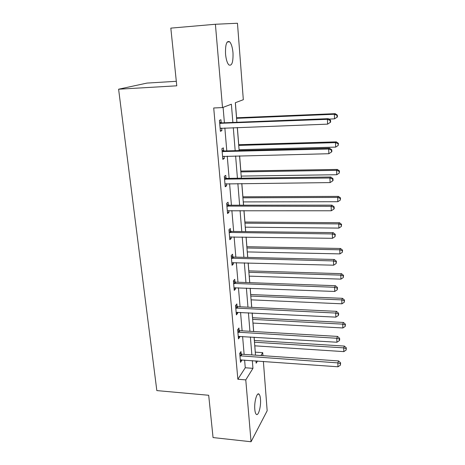 <?xml version="1.0" encoding="UTF-8"?>
<svg xmlns="http://www.w3.org/2000/svg" width="465" height="465" viewBox="0 0 465 465"><rect width="100%" height="100%" fill="white"/><g stroke="black" fill="none" stroke-linecap="round" stroke-linejoin="round"><path stroke-width="0.7" d="M254.803 409.398C254.064 401.876 257.046 391.594 259.11 394.25C259.807 395.035 260.261 396.662 260.476 399.139C261.185 406.48 258.29 416.814 256.163 414.205C255.471 413.443 255.018 411.839 254.803 409.398M225.537 54.039C225.258 44.477 226.629 40.403 229.658 41.804C231.372 43.751 232.483 47.413 232.994 52.795C233.273 62.223 231.89 66.263 228.85 64.902C227.176 63.031 226.066 59.41 225.537 54.039M176.311 81.305L146.946 83.09L118.604 89.21L156.833 390.594L208.692 395.267L213.057 437.565L251.054 441.75L245.77 379.893L252.954 368.338L252.321 360.608M118.604 89.21L176.776 85.81L170.824 28.127L215.4 24.261L237.464 23.25L243.323 99.708L235.313 102.73L236.883 122.295M255.279 352.22L254.82 345.826M254.39 340.444L254.128 337.177M253.675 331.516L253.001 323.07M252.571 317.729L252.193 312.968M251.745 307.348L251.141 299.849M250.716 294.548L250.211 288.224M249.769 282.65L249.246 276.134M248.827 270.88L248.188 262.928M247.746 257.407L247.31 251.92M246.892 246.712L246.119 237.063M245.683 231.599L245.328 227.182M244.916 222.026L244.003 210.604M243.573 205.199L243.311 201.915M242.899 196.805L241.841 183.541M241.411 178.2L241.242 176.09M240.841 171.039L239.626 155.845M239.202 150.567L239.132 149.689M238.731 144.702L237.353 127.491M236.58 117.779L235.371 102.713M255.326 352.145L262.713 352.644L262.946 355.684M263.382 361.404L267.166 410.752L251.054 441.75M232.872 122.452L231.384 104.218L222.514 107.572L213.714 107.985L237.853 379.254L245.264 367.757L244.607 360.05M244.125 354.377L242.602 336.474M242.12 330.842L240.55 312.387M240.074 306.801L238.452 287.771M237.981 282.232L236.313 262.615M235.842 257.122L234.122 236.888M233.657 231.454L231.878 210.581M231.425 205.205L229.588 183.675M229.135 178.362L227.245 156.141M226.798 150.893L224.845 127.956M224.403 122.789L223.09 107.357M221.189 122.673L220.939 119.726L219.434 120.359L220.393 131.322L221.881 130.624L221.66 128.078M223.619 150.741L223.369 147.864L221.898 148.655L222.834 159.361L224.293 158.513L224.089 156.211M225.99 178.176L225.746 175.357L224.31 176.299L225.223 186.767L226.647 185.768L226.467 183.704M228.309 204.984L228.071 202.234L226.664 203.315L227.554 213.545L228.949 212.406L228.792 210.575M230.576 231.198L230.344 228.507L228.96 229.733L229.832 239.731L231.204 238.458L231.064 236.848M232.791 256.837L232.564 254.204L231.21 255.558L232.064 265.341L233.407 263.934L233.285 262.533M234.959 281.918L234.738 279.337L233.413 280.819L234.244 290.387L235.563 288.864L235.459 287.661M237.08 306.452L236.865 303.93L235.563 305.528L236.383 314.892L237.673 313.253L237.58 312.242M239.161 330.47L238.946 327.999L237.673 329.708L238.469 338.875L239.737 337.119L239.661 336.294M241.19 353.975L240.98 351.563L239.731 353.377L240.515 362.345L241.754 360.491L241.701 359.84M237.853 379.254L245.77 379.893M222.514 107.572L215.4 24.261M251.856 354.911L250.391 336.951M249.932 331.295L248.42 312.782M247.961 307.173L246.398 288.079M245.944 282.517L244.34 262.824M243.887 257.314L242.23 237.005M241.783 231.553L240.074 210.599M239.632 205.205L237.865 183.582M237.429 178.252L235.61 155.938M235.18 150.672L233.296 127.643M255.971 360.869L256.157 363.194L257.529 360.98M260.911 355.539L262.713 352.644M237.295 127.497L239.144 150.573M239.562 155.845L241.352 178.2M241.783 183.541L243.515 205.199M243.945 210.604L245.625 231.593M246.066 237.063L247.694 257.407M248.136 262.923L249.711 282.65M250.158 288.219L251.687 307.348M252.135 312.962L253.623 331.51M254.076 337.177L255.512 355.167M245.264 367.757L252.954 368.338M220.334 130.682L221.881 130.624M222.764 158.548L224.293 158.513M225.136 185.779L226.647 185.768M227.455 212.406L228.949 212.406M229.722 238.435L231.204 238.458M231.936 263.899L233.407 263.934M234.11 288.806L235.563 288.864M236.232 313.178L237.673 313.253M238.307 337.032L239.737 337.119M240.341 360.387L241.754 360.491M219.695 123.33L327.401 119.331L327.604 124.138L220.131 128.375M219.585 122.074L222.101 122.876L328.307 118.668L327.401 119.331L330.197 120.476L330.278 122.4L330.632 122.126L330.551 120.208L330.197 120.476M220.695 128.142L220.137 128.416M330.551 120.208L328.307 118.668M327.604 124.138L330.278 122.4M328.9 119.075L334.544 118.854L334.358 114.262L335.184 113.663L236.522 117.784M337.015 115.361L337.084 117.197L337.41 116.948L337.34 115.117L337.015 115.361L334.358 114.262L236.563 118.319M337.084 117.197L334.544 118.854M335.184 113.663L337.34 115.117M222.154 151.555L328.668 149.027L328.871 153.717L222.584 156.484M222.032 150.137L224.519 150.956L329.557 148.196L328.668 149.027L331.429 150.119L331.51 151.997L331.859 151.654L331.777 149.782L331.429 150.119M331.777 149.782L329.557 148.196M328.871 153.717L331.51 151.997M224.554 179.13L329.912 178.008L330.109 182.588L224.973 183.948M224.421 177.56L226.879 178.391L330.784 177.008L329.912 178.008L332.638 179.054L332.713 180.885L333.056 180.478L332.981 178.647L332.638 179.054M332.981 178.647L330.784 177.008M330.109 182.588L332.713 180.885M239.074 149.689L335.672 147.114L335.492 142.627L336.3 141.872L238.673 144.708M338.113 143.679L338.183 145.469L338.433 143.371L338.113 143.679L335.492 142.627L238.731 145.406M338.183 145.469L335.672 147.114M336.3 141.872L338.433 143.371M241.184 176.09L336.77 174.724L336.596 170.341L337.387 169.434L240.783 171.039M339.188 171.347L339.252 173.096L339.497 170.981L339.188 171.347L336.596 170.341L240.847 171.899M339.252 173.096L336.77 174.724M337.387 169.434L339.497 170.981M226.903 206.088L331.121 206.303L331.312 210.773L227.315 210.796M226.751 204.368L229.187 205.21L331.975 205.146L331.121 206.303L333.812 207.297L333.887 209.087L334.225 208.616L334.149 206.832L333.812 207.297M334.149 206.832L331.975 205.146M331.312 210.773L333.887 209.087M229.199 232.436L332.306 233.936L332.492 238.301L229.6 237.04M229.036 230.576L231.448 231.431L333.143 232.628L332.306 233.936L334.963 234.877L335.038 236.627L335.294 234.354L334.963 234.877M335.294 234.354L333.143 232.628M332.492 238.301L335.038 236.627M231.442 258.203L333.463 260.923L333.643 265.19L231.837 262.708M231.268 256.209L233.657 257.069L334.283 259.476L333.463 260.923L336.085 261.824L336.16 263.527L336.41 261.243L336.085 261.824M336.41 261.243L334.283 259.476M333.643 265.19L336.16 263.527M243.253 201.915L337.846 201.711L337.677 197.427L338.45 196.375L242.84 196.805M340.235 198.386L340.304 200.101L340.543 197.962L340.235 198.386L337.677 197.427L242.922 197.811M340.304 200.101L337.846 201.711M338.45 196.375L340.543 197.962M245.276 227.182L338.898 228.094L338.729 223.903L339.497 222.718L244.863 222.026M341.264 224.822L341.327 226.496L341.56 224.345L341.264 224.822L338.729 223.903L244.95 223.171M341.327 226.496L338.898 228.094M339.497 222.718L341.56 224.345M247.252 251.92L339.927 253.896L339.764 249.798L340.514 248.479L246.834 246.706M342.263 250.67L342.327 252.309L342.56 250.141L342.263 250.67L339.764 249.798L246.938 247.99M342.327 252.309L339.927 253.896M340.514 248.479L342.56 250.141M233.639 283.406L334.591 287.289L334.765 291.456L234.023 287.812M233.453 281.284L235.813 282.156L335.393 285.708L334.591 287.289L337.183 288.149L337.253 289.817L337.503 287.51L337.183 288.149M337.503 287.51L335.393 285.708M334.765 291.456L337.253 289.817M249.188 276.134L340.932 279.128L340.775 275.123L341.508 273.676L248.769 270.874M343.246 275.954L343.31 277.559L343.536 275.373L343.246 275.954L340.775 275.123L248.88 272.287M343.31 277.559L340.932 279.128M341.508 273.676L343.536 275.373M235.784 308.062L335.695 313.061L335.87 317.136L236.162 312.375M235.592 305.819L237.929 306.697L336.48 311.347L335.695 313.061L338.258 313.875L338.322 315.508L338.636 314.817L338.567 313.189L338.258 313.875M338.567 313.189L336.48 311.347M335.87 317.136L338.322 315.508M251.088 299.844L341.92 303.814L341.763 299.896L342.484 298.327L250.664 294.543M344.205 300.692L344.269 302.256L344.489 300.059L344.205 300.692L341.763 299.896L250.786 296.077M344.269 302.256L341.92 303.814M342.484 298.327L344.489 300.059M237.888 332.19L336.77 338.253L336.939 342.234L238.254 336.41M237.685 329.83L239.998 330.714L337.544 336.416L336.77 338.253L339.305 339.026L339.369 340.618L339.677 339.88L339.607 338.293L339.305 339.026M339.607 338.293L337.544 336.416M336.939 342.234L339.369 340.618M252.948 323.07L342.879 327.97L342.728 324.134L343.437 322.454L252.518 317.729M345.146 324.896L345.204 326.43L345.425 324.221L345.146 324.896L342.728 324.134L252.652 319.379M345.204 326.43L342.879 327.97M343.437 322.454L345.425 324.221M239.946 355.806L337.828 362.886L337.991 366.78L240.306 359.933M239.754 353.348L242.021 354.231L338.584 360.933L337.828 362.886L340.328 363.624L340.397 365.182L340.63 362.84L340.328 363.624M340.63 362.84L338.584 360.933M337.991 366.78L340.397 365.182M254.768 345.821L343.827 351.621L343.676 347.861L344.367 346.076L254.338 340.438M346.065 348.587L346.123 350.087L346.338 347.867L346.065 348.587L343.676 347.861L254.477 342.205M346.123 350.087L343.827 351.621M344.367 346.076L346.338 347.867M219.957 123.423L221.45 122.772M220.608 123.533L222.101 122.876M222.41 151.654L223.874 150.84M223.055 151.764L224.519 150.956M224.81 179.234L226.246 178.275M225.449 179.351L226.879 178.391M227.158 206.187L228.559 205.088M227.786 206.309L229.187 205.21M229.448 232.541L230.826 231.303M230.076 232.669L231.448 231.431M231.692 258.308L233.041 256.942M232.308 258.441L233.657 257.069M233.883 283.511L235.203 282.017M234.494 283.644L235.813 282.156M236.028 308.167L237.324 306.557M236.633 308.307L237.929 306.697M238.127 332.295L239.399 330.574M238.725 332.44L239.998 330.714M240.184 355.911L241.428 354.08M240.777 356.056L242.021 354.231M259.11 394.25L257.813 394.134M229.658 41.804L227.205 41.995"/></g></svg>

